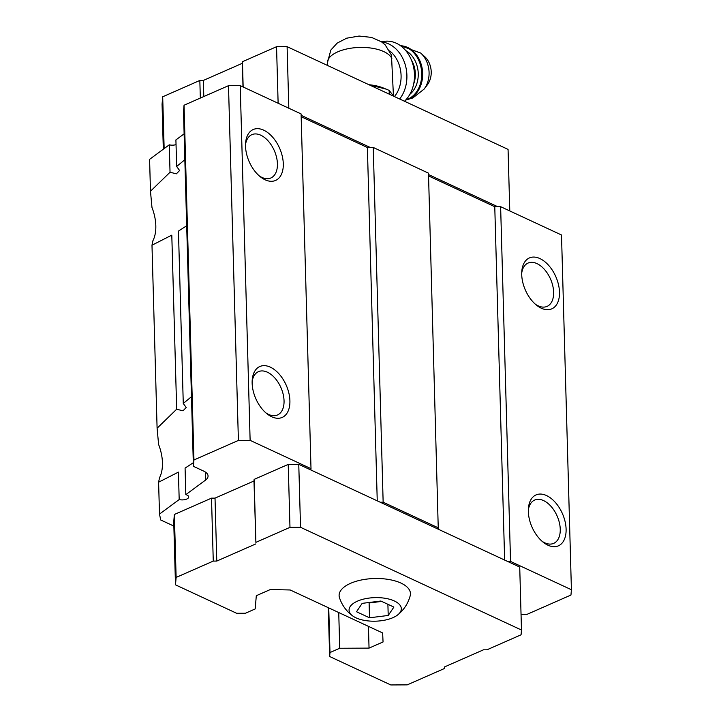 <?xml version="1.0" encoding="UTF-8"?>
<svg xmlns="http://www.w3.org/2000/svg" width="721" height="721" viewBox="0 0 721 721"><rect width="100%" height="100%" fill="white"/><g stroke="black" fill="none" stroke-linecap="round" stroke-linejoin="round"><path stroke-width="1.08" d="M393.882 607.082L380.859 601.026L362.176 603.36L356.507 611.741L369.522 617.789L388.213 615.464L393.882 607.082M392.945 617.663A26.145 11.788 178.4 0 0 397.812 614.815A26.145 11.788 178.4 0 0 391.827 599.953A26.145 11.788 178.4 0 0 358.049 600.89A26.145 11.788 178.4 0 0 352.911 616.067A26.145 11.788 178.4 0 0 392.945 617.663M393.432 95.74L391.467 55.175M393.666 96.208L389.16 90.377L383.202 87.935A32.58 14.681 178.4 0 0 368.99 84.736M179.187 499.554L159.494 514.091L158.602 482.196L178.42 472.12L179.187 499.554A6.228 2.803 178.4 0 0 185.54 499.482A6.228 2.803 178.4 0 0 188.722 496.931A6.228 2.803 178.4 0 0 185.82 494.651L205.512 480.114A16.601 7.48 178.4 0 0 208.063 475.977A16.601 7.48 178.4 0 0 203.646 471.083L193.408 466.325L183.504 111.584L184.044 105.23L228.494 85.682L240.219 85.619L250.124 440.36L238.399 440.423L193.949 459.971L193.408 466.325M193.309 462.72L185.081 468.091L185.82 494.651M158.602 482.196L159.53 477.726A37.348 22.342 66.3 0 0 158.602 444.469L157.097 428.229L176.663 409.222L182.99 410.817L186.225 407.5L183.269 403.463L178.457 231.108L186.694 225.736M176.663 409.222L171.796 235.136L151.987 245.203L152.906 240.733A37.348 22.342 66.3 0 0 151.978 207.486L150.473 191.245L170.039 172.238L176.375 173.833L179.601 170.507L176.654 166.479L175.906 139.91L184.125 133.845M159.494 514.091L160.711 519.976L173.851 526.078M183.269 403.463L191.759 396.469M170.039 172.238L169.273 144.813A6.228 2.803 178.4 0 0 176.041 144.624M157.097 428.229L151.987 245.203M521.058 614.607L526.519 614.58L570.96 595.032L571.411 589.733L561.506 234.992L500.626 206.693L494.768 206.72L428.562 175.942M438.386 527.889L383.148 502.204L380.219 502.222L438.278 529.214L428.481 173.148L373.244 147.463L367.377 147.499L301.171 116.712M369.044 648.116L339.735 648.26L329.993 652.541L329.65 656.516L390.809 684.95L407.221 684.869L444.361 668.538L444.496 666.943L483.467 649.81L486.981 649.792L521.076 634.795L521.481 630.028L300.531 527.303L298.764 464.351L288.22 464.405L254.116 479.402L253.981 480.988L215.02 498.13L211.505 498.148L174.365 514.479L173.734 521.896L175.491 584.848L236.65 613.283L245.437 613.238L255.18 608.948L256.306 595.708L270.312 589.544L290.202 589.976L382.644 632.957L383.049 641.96L369.044 648.116L368.44 626.351M298.764 464.351L310.886 469.993L311.003 468.668L250.124 440.36M571.411 589.733L510.54 561.434L507.611 561.443L438.278 529.214M521.481 630.028L519.724 567.076L507.611 561.443M238.399 440.423L228.494 85.682M193.949 459.971L184.044 105.23M176.654 166.479L185.144 159.485M169.273 144.813L149.589 159.35L150.473 191.245M339.735 648.26L338.735 612.544M329.993 652.541L328.74 607.902M329.65 656.516L328.289 607.686M559.487 292.167A27.804 16.628 -113.7 0 1 536.694 305.325A27.804 16.628 -113.7 0 1 521.788 271.447A27.804 16.628 -113.7 0 1 541.147 259.2A27.804 16.628 -113.7 0 1 559.487 292.167M566.102 529.151A27.804 16.628 -113.7 0 1 543.31 542.309A27.804 16.628 -113.7 0 1 528.412 508.431A27.804 16.628 -113.7 0 1 547.771 496.192A27.804 16.628 -113.7 0 1 566.102 529.151M510.54 561.434L500.626 206.693M504.637 560.064L494.768 206.72M383.148 502.204L373.244 147.463M377.245 500.843L367.377 147.499M311.003 468.668L301.09 113.927L240.219 85.619M289.905 400.75A27.804 16.628 -113.7 0 1 267.112 413.899A27.804 16.628 -113.7 0 1 252.215 380.03A27.804 16.628 -113.7 0 1 271.565 367.782A27.804 16.628 -113.7 0 1 289.905 400.75M283.29 163.757A27.804 16.628 -113.7 0 1 260.497 176.915A27.804 16.628 -113.7 0 1 245.591 143.037A27.804 16.628 -113.7 0 1 264.949 130.798A27.804 16.628 -113.7 0 1 283.29 163.757M380.219 502.222L310.886 469.993M300.531 527.303L289.977 527.357L288.22 464.405M289.977 527.357L255.883 542.354L254.116 479.402M255.883 542.354L253.981 480.988M255.748 543.94L216.778 561.073L215.02 498.13M216.778 561.073L213.263 561.091L211.505 498.148M213.263 561.091L176.122 577.431L174.365 514.479M176.122 577.431L175.491 584.848M397.812 614.815C403.985 609.804 408.113 603.432 410.213 595.699A35.69 16.087 178.4 0 0 374.334 578.521A35.69 16.087 178.4 0 0 339.465 597.673C341.988 605.279 346.468 611.408 352.911 616.067M497.697 206.702L428.517 174.545M370.306 147.481L301.135 115.315M509.783 210.947L508.062 149.391L287.102 46.667L288.824 108.222M287.102 46.667L276.549 46.712L278.126 103.247M276.549 46.712L242.454 61.709L243.157 86.989M242.454 61.709L242.977 86.908M242.319 63.304L203.349 80.437L203.8 96.533M203.349 80.437L199.834 80.455L200.33 98.065M199.834 80.455L162.694 96.785L164.145 148.598M162.694 96.785L162.063 104.203L163.316 149.211M245.519 144.696A23.658 14.15 -113.7 0 1 251.836 134.665A23.658 14.15 -113.7 0 1 268.356 141.154A23.658 14.15 -113.7 0 1 277.423 163.784A23.658 14.15 -113.7 0 1 270.889 177.97A23.658 14.15 -113.7 0 1 259.227 175.861M252.134 381.679A23.658 14.15 -113.7 0 1 258.46 371.657A23.658 14.15 -113.7 0 1 274.971 378.146A23.658 14.15 -113.7 0 1 284.047 400.777A23.658 14.15 -113.7 0 1 277.504 414.963A23.658 14.15 -113.7 0 1 265.842 412.845M528.331 510.08A23.658 14.15 -113.7 0 1 534.658 500.059A23.658 14.15 -113.7 0 1 551.168 506.548A23.658 14.15 -113.7 0 1 560.244 529.178A23.658 14.15 -113.7 0 1 553.701 543.364A23.658 14.15 -113.7 0 1 542.039 541.246M521.716 273.097A23.658 14.15 -113.7 0 1 528.033 263.075A23.658 14.15 -113.7 0 1 544.553 269.564A23.658 14.15 -113.7 0 1 553.629 292.194A23.658 14.15 -113.7 0 1 547.086 306.38A23.658 14.15 -113.7 0 1 535.424 304.262M386.249 89.152L369.278 84.871M389.16 90.377L389.268 94.163M394.459 96.578A29.047 22.838 -95.4 0 0 389.719 50.876M420.704 53.048A23.766 18.683 -95.4 0 1 424.101 89.107L427.31 84.898A18.674 14.681 -95.4 0 0 424.642 56.58L420.704 53.048L400.515 45.702M404.499 101.246A33.202 26.1 -95.4 0 0 412.493 63.006A33.202 26.1 -95.4 0 0 385.203 41.241L381.166 41.62M399.65 98.984A33.202 26.1 -95.4 0 0 404.995 63.944A33.202 26.1 -95.4 0 0 381.688 41.971M368.287 602.594L369.107 602.981L381.688 601.413M369.522 617.789L369.107 602.981M388.213 615.464L387.898 604.297M391.854 58.554A32.58 14.681 178.4 0 0 356.525 47.586A32.58 14.681 178.4 0 0 327.343 63.024L330.84 50.064L337.14 43.134L346.63 38.195L359.112 36.05L371.441 37.384L381.373 41.755L385.131 44.792L391.494 55.166M205.512 480.114L205.287 471.985M405.707 100.03A27.389 21.531 -95.4 0 0 408.969 98.966A27.389 21.531 -95.4 0 0 422.236 68.919A27.389 21.531 -95.4 0 0 400.588 45.756M405.887 99.84A27.389 21.531 -95.4 0 0 408.059 99.047A27.389 21.531 -95.4 0 0 421.425 69.712A27.389 21.531 -95.4 0 0 400.804 45.91M409.861 94.325A24.902 19.575 -95.4 0 0 418.117 71.478A24.902 19.575 -95.4 0 0 405.743 50.587M413.674 83.951A22.82 17.944 -95.4 0 0 411.421 60.068M327.343 63.024L327.406 65.404M424.101 89.107L412.763 97.984L405.644 100.102"/></g></svg>

